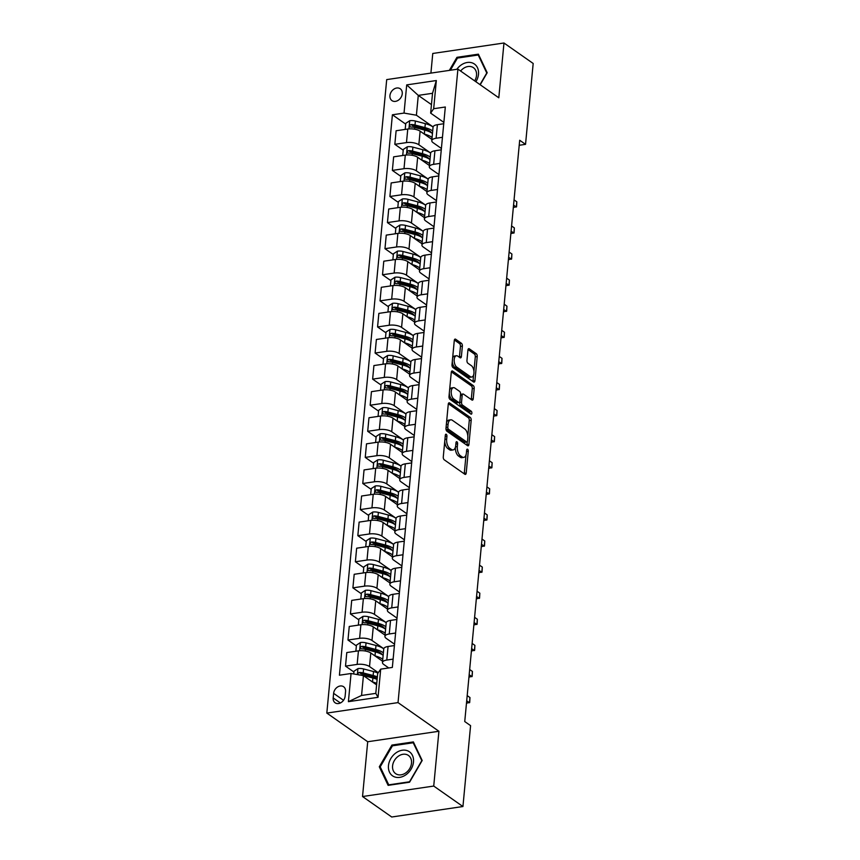 <?xml version="1.0" encoding="UTF-8"?>
<svg xmlns="http://www.w3.org/2000/svg" width="860" height="860" viewBox="0 0 860 860"><rect width="100%" height="100%" fill="white"/><g stroke="black" fill="none" stroke-linecap="round" stroke-linejoin="round"><path stroke-width="1.29" d="M446.275 434.311A1.548 0.795 81.6 0 0 445.91 434.203A1.548 0.795 81.6 0 0 445.329 435.181L443.276 456.95A2.215 1.129 81.6 0 0 444.233 459.799L464.873 474.268A2.215 1.129 81.6 0 0 465.389 474.419A2.215 1.129 81.6 0 0 466.206 473.021L468.27 451.253A1.548 0.795 81.6 0 0 467.603 449.253A1.548 0.795 81.6 0 0 467.238 449.156A1.548 0.795 81.6 0 0 466.658 450.135L466.399 452.951A7.095 3.612 81.6 0 1 463.755 457.402A7.095 3.612 81.6 0 1 462.11 456.929L460.39 455.725A7.095 3.612 81.6 0 1 457.337 446.598L457.606 443.781A1.548 0.795 81.6 0 0 456.94 441.782A1.548 0.795 81.6 0 0 456.574 441.685A1.548 0.795 81.6 0 0 455.993 442.653L455.736 445.469A7.095 3.612 81.6 0 1 453.091 449.92A7.095 3.612 81.6 0 1 451.446 449.457L449.726 448.253A7.095 3.612 81.6 0 1 446.673 439.127L446.942 436.31A1.548 0.795 81.6 0 0 446.275 434.311M389.935 95.589A7.235 5.611 -55 0 0 391.945 100.609A7.235 5.611 -55 0 0 398.32 100.233A7.235 5.611 -55 0 0 402.254 93.783A7.235 5.611 -55 0 0 400.244 88.763A7.235 5.611 -55 0 0 393.88 89.139A7.235 5.611 -55 0 0 389.935 95.589M462.368 346.139A2.215 1.129 81.6 0 0 461.422 343.29L455.628 339.227A2.215 1.129 81.6 0 0 455.112 339.087A2.215 1.129 81.6 0 0 454.284 340.474L452.005 364.651A2.215 1.129 81.6 0 0 452.951 367.5L473.591 381.969A2.215 1.129 81.6 0 0 474.107 382.119A2.215 1.129 81.6 0 0 474.935 380.722L477.214 356.545A2.215 1.129 81.6 0 0 476.268 353.696L469.27 348.794A2.215 1.129 81.6 0 0 468.754 348.655A2.215 1.129 81.6 0 0 467.937 350.041L466.958 360.383A2.215 1.129 81.6 0 0 467.904 363.242L471.377 365.672A5.934 3.021 81.6 0 1 473.967 372.025A5.934 3.021 81.6 0 1 471.721 377.024A5.934 3.021 81.6 0 1 470.334 376.626L456.757 367.113A5.934 3.021 81.6 0 1 454.166 360.748A5.934 3.021 81.6 0 1 456.402 355.76A5.934 3.021 81.6 0 1 457.789 356.147L460.057 357.738A2.215 1.129 81.6 0 0 460.573 357.878A2.215 1.129 81.6 0 0 461.39 356.491L462.368 346.139L460.444 346.429A2.215 1.129 81.6 0 0 459.498 343.57L454.37 339.979M498.8 97.793L503.971 43L533.178 63.468L525.535 144.351L519.687 140.255L464.744 721.551L470.581 725.646L462.938 806.529L433.73 786.062L438.912 731.269L398.029 702.609L457.907 69.133L498.8 97.793M449.608 402.953A2.215 1.129 81.6 0 0 449.092 402.802A2.215 1.129 81.6 0 0 448.264 404.189L445.974 428.366A2.215 1.129 81.6 0 0 446.931 431.225L467.571 445.684A2.215 1.129 81.6 0 0 468.087 445.835A2.215 1.129 81.6 0 0 468.915 444.448L471.194 420.271A2.215 1.129 81.6 0 0 470.248 417.412L449.608 402.953L448.64 403.093M448.995 396.514L451.274 372.337A2.215 1.129 81.6 0 1 452.102 370.94A2.215 1.129 81.6 0 1 452.618 371.09L473.258 385.56A2.215 1.129 81.6 0 1 474.204 388.408L473.226 398.75A2.215 1.129 81.6 0 1 472.409 400.147A2.215 1.129 81.6 0 1 471.893 399.997L463.518 394.138A2.215 1.129 81.6 0 0 463.002 393.988A2.215 1.129 81.6 0 0 462.175 395.374L461.53 402.243A2.215 1.129 81.6 0 0 462.487 405.092L471.194 411.198A1.548 0.795 81.6 0 1 471.871 412.864A1.548 0.795 81.6 0 1 471.291 414.176A1.548 0.795 81.6 0 1 470.925 414.068L449.941 399.363A2.215 1.129 81.6 0 1 448.995 396.514M345.118 696.192L345.559 691.601A7.009 5.429 -55 0 0 343.613 686.742A7.009 5.429 -55 0 0 337.432 687.097A7.009 5.429 -55 0 0 333.626 693.353L333.185 697.944A7.009 5.429 -55 0 0 335.131 702.803A7.009 5.429 -55 0 0 341.302 702.448A7.009 5.429 -55 0 0 345.118 696.192M398.029 702.609L326.821 713.08L386.699 79.604L457.907 69.133M380.7 669.144L378.035 697.32L348.397 701.674L351.063 673.498L363.425 675.637L361.555 695.471L375.798 693.375L377.669 673.552L380.7 669.144L392.343 667.424L445.319 107.005L433.676 108.715L430.645 113.122L432.526 93.299L418.283 95.385L416.401 115.219L433.096 126.915M405.694 124.109L392.396 114.788L339.421 675.207L351.063 673.498M392.396 114.788L404.039 113.079L406.705 84.893L436.332 80.539L433.676 108.715M438.912 731.269L367.704 741.739L362.533 796.532L433.73 786.062M362.533 796.532L391.73 817L462.938 806.529M503.971 43L432.763 53.471L430.914 73.1M367.704 741.739L326.821 713.08M519.214 145.275L525.535 144.351M363.425 675.637L376.605 684.872M431.451 104.619L418.283 95.385L406.705 84.893M403.222 150.199L394.837 144.319L396.116 130.752L407.758 129.032A9.041 3.376 5.4 0 1 420.131 131.182L431.903 139.427M394.837 144.319L406.479 142.599A9.041 3.376 5.4 0 1 418.841 144.749L430.634 153.005M400.76 176.289L392.364 170.409L393.644 156.843L405.296 155.123A9.041 3.376 5.4 0 1 417.659 157.273L429.441 165.528M392.364 170.409L404.006 168.689A9.041 3.376 5.4 0 1 416.38 170.839L428.173 179.095M398.298 202.379L389.902 196.499L391.182 182.933L402.824 181.213A9.041 3.376 5.4 0 1 415.197 183.363L426.969 191.619M389.902 196.499L401.545 194.79A9.041 3.376 5.4 0 1 413.918 196.929L425.7 205.185M395.826 228.47L387.43 222.589L388.72 209.023L400.362 207.303A9.041 3.376 5.4 0 1 412.725 209.453L424.507 217.709M387.43 222.589L399.072 220.88A9.041 3.376 5.4 0 1 411.445 223.019L423.238 231.275M393.364 254.56L384.968 248.68L386.248 235.113L397.89 233.404A9.041 3.376 5.4 0 1 410.263 235.543L422.034 243.799M384.968 248.68L396.611 246.97A9.041 3.376 5.4 0 1 408.984 249.11L420.766 257.366M390.892 280.65L382.506 274.77L383.786 261.203L395.428 259.494A9.041 3.376 5.4 0 1 407.801 261.633L419.572 269.889M382.506 274.77L394.149 273.061A9.041 3.376 5.4 0 1 406.511 275.2L418.304 283.467M388.43 306.74L380.034 300.86L381.313 287.294L392.956 285.584A9.041 3.376 5.4 0 1 405.329 287.724L417.1 295.98M380.034 300.86L391.676 299.151A9.041 3.376 5.4 0 1 404.05 301.29L415.831 309.557M385.957 332.831L377.572 326.95L378.851 313.384L390.494 311.675A9.041 3.376 5.4 0 1 402.867 313.814L414.638 322.07M377.572 326.95L389.214 325.241A9.041 3.376 5.4 0 1 401.577 327.38L413.37 335.647M383.495 358.921L375.1 353.041L376.39 339.474L388.032 337.765A9.041 3.376 5.4 0 1 400.394 339.904L412.176 348.16M375.1 353.041L386.742 351.332A9.041 3.376 5.4 0 1 399.115 353.471L410.908 361.738M381.034 385.011L372.638 379.131L373.917 365.565L385.56 363.855A9.041 3.376 5.4 0 1 397.933 365.994L409.704 374.25M372.638 379.131L384.28 377.422A9.041 3.376 5.4 0 1 396.654 379.561L408.435 387.828M378.561 411.101L370.165 405.221L371.456 391.655L383.098 389.945A9.041 3.376 5.4 0 1 395.471 392.085L407.242 400.341M370.165 405.221L381.808 403.512A9.041 3.376 5.4 0 1 394.181 405.651L405.974 413.918M376.099 437.192L367.704 431.312L368.983 417.745L380.625 416.036A9.041 3.376 5.4 0 1 392.998 418.175L404.77 426.431M367.704 431.312L379.346 429.602A9.041 3.376 5.4 0 1 391.719 431.741L403.501 440.008M373.627 463.282L365.242 457.402L366.521 443.835L378.163 442.126A9.041 3.376 5.4 0 1 390.537 444.265L402.308 452.521M365.242 457.402L376.884 455.692A9.041 3.376 5.4 0 1 389.247 457.832L401.039 466.098M371.165 489.372L362.769 483.492L364.049 469.925L375.702 468.216A9.041 3.376 5.4 0 1 388.064 470.356L399.846 478.612M362.769 483.492L374.412 481.783A9.041 3.376 5.4 0 1 386.785 483.922L398.567 492.189M368.693 515.462L360.308 509.582L361.587 496.016L373.229 494.306A9.041 3.376 5.4 0 1 385.602 496.446L397.374 504.702M360.308 509.582L371.95 507.873A9.041 3.376 5.4 0 1 384.323 510.012L396.105 518.279M366.231 541.553L357.835 535.673L359.125 522.106L370.767 520.397A9.041 3.376 5.4 0 1 383.13 522.536L394.912 530.792M357.835 535.673L369.477 533.963A9.041 3.376 5.4 0 1 381.851 536.102L393.644 544.369M363.769 567.643L355.373 561.763L356.653 548.196L368.295 546.487A9.041 3.376 5.4 0 1 380.668 548.626L392.44 556.882M355.373 561.763L367.016 560.053A9.041 3.376 5.4 0 1 379.389 562.193L391.171 570.459M361.297 593.733L352.901 587.853L354.191 574.287L365.833 572.577A9.041 3.376 5.4 0 1 378.207 574.716L389.978 582.972M352.901 587.853L364.554 586.144A9.041 3.376 5.4 0 1 376.916 588.283L388.709 596.55M358.835 619.834L350.439 613.943L351.719 600.377L363.361 598.667A9.041 3.376 5.4 0 1 375.734 600.807L387.505 609.063M350.439 613.943L362.082 612.234A9.041 3.376 5.4 0 1 374.455 614.373L386.237 622.64M356.363 645.924L347.977 640.034L349.257 626.467L360.899 624.758A9.041 3.376 5.4 0 1 373.272 626.897L385.043 635.153M347.977 640.034L359.62 638.324A9.041 3.376 5.4 0 1 371.982 640.463L383.775 648.73M353.901 672.015L345.505 666.124L346.784 652.557L358.437 650.848A9.041 3.376 5.4 0 1 370.8 652.987L382.582 661.243M345.505 666.124L357.147 664.414A9.041 3.376 5.4 0 1 369.52 666.554L378.26 672.681M388.741 667.962L383.764 664.468A9.041 3.376 5.4 0 1 382.463 662.479A9.041 3.376 5.4 0 1 386.785 660.061L393.127 659.125M394.536 644.194L386.226 638.378A9.041 3.376 5.4 0 1 384.925 636.389A9.041 3.376 5.4 0 1 389.257 633.971L395.589 633.035M396.998 618.103L388.698 612.288A9.041 3.376 5.4 0 1 387.398 610.299A9.041 3.376 5.4 0 1 391.719 607.88L398.062 606.945M399.47 592.013L391.16 586.197A9.041 3.376 5.4 0 1 389.86 584.209A9.041 3.376 5.4 0 1 394.181 581.79L400.523 580.855M401.932 565.923L393.622 560.096A9.041 3.376 5.4 0 1 392.321 558.118A9.041 3.376 5.4 0 1 396.654 555.7L402.985 554.764M404.404 539.833L396.094 534.006A9.041 3.376 5.4 0 1 394.794 532.028A9.041 3.376 5.4 0 1 399.115 529.599L405.458 528.674M406.866 513.742L398.556 507.916A9.041 3.376 5.4 0 1 397.255 505.938A9.041 3.376 5.4 0 1 401.588 503.508L407.919 502.584M409.338 487.652L401.029 481.826A9.041 3.376 5.4 0 1 399.728 479.848A9.041 3.376 5.4 0 1 404.05 477.418L410.392 476.494M411.8 461.562L403.49 455.736A9.041 3.376 5.4 0 1 402.19 453.757A9.041 3.376 5.4 0 1 406.522 451.328L412.854 450.404M414.262 435.472L405.963 429.645A9.041 3.376 5.4 0 1 404.651 427.667A9.041 3.376 5.4 0 1 408.984 425.238L415.326 424.313M416.735 409.381L408.425 403.555A9.041 3.376 5.4 0 1 407.124 401.577A9.041 3.376 5.4 0 1 411.445 399.147L417.788 398.223M419.196 383.291L410.887 377.465A9.041 3.376 5.4 0 1 409.586 375.487A9.041 3.376 5.4 0 1 413.918 373.057L420.25 372.133M421.669 357.201L413.359 351.375A9.041 3.376 5.4 0 1 412.058 349.396A9.041 3.376 5.4 0 1 416.38 346.967L422.722 346.042M424.13 331.111L415.821 325.284A9.041 3.376 5.4 0 1 414.52 323.306A9.041 3.376 5.4 0 1 418.852 320.877L425.184 319.952M426.603 305.02L418.293 299.194A9.041 3.376 5.4 0 1 416.992 297.216A9.041 3.376 5.4 0 1 421.314 294.786L427.656 293.862M429.065 278.93L420.755 273.104A9.041 3.376 5.4 0 1 419.454 271.126A9.041 3.376 5.4 0 1 423.786 268.696L430.118 267.761M431.526 252.84L423.227 247.013A9.041 3.376 5.4 0 1 421.916 245.035A9.041 3.376 5.4 0 1 426.248 242.606L432.591 241.671M433.999 226.75L425.689 220.923A9.041 3.376 5.4 0 1 424.388 218.945A9.041 3.376 5.4 0 1 428.71 216.516L435.052 215.58M436.461 200.659L428.151 194.833A9.041 3.376 5.4 0 1 426.85 192.855A9.041 3.376 5.4 0 1 431.183 190.425L437.514 189.49M438.933 174.569L430.623 168.743A9.041 3.376 5.4 0 1 429.323 166.765A9.041 3.376 5.4 0 1 433.644 164.335L439.987 163.4M441.395 148.479L433.085 142.652A9.041 3.376 5.4 0 1 431.785 140.674A9.041 3.376 5.4 0 1 436.117 138.245L442.448 137.31M443.857 122.389L430.645 113.122M382.463 662.479L383.743 648.913A9.041 3.376 5.4 0 1 388.064 646.494L394.407 645.559M384.925 636.389L386.204 622.823A9.041 3.376 5.4 0 1 390.537 620.404L396.879 619.469M387.398 610.299L388.677 596.732A9.041 3.376 5.4 0 1 392.998 594.314L399.341 593.379M389.86 584.209L391.139 570.642A9.041 3.376 5.4 0 1 395.471 568.213L401.803 567.288M392.321 558.118L393.611 544.552A9.041 3.376 5.4 0 1 397.933 542.122L404.275 541.198M394.794 532.028L396.073 518.462A9.041 3.376 5.4 0 1 400.405 516.032L406.737 515.108M397.255 505.938L398.546 492.371A9.041 3.376 5.4 0 1 402.867 489.942L409.209 489.017M399.728 479.848L401.007 466.281A9.041 3.376 5.4 0 1 405.329 463.852L411.671 462.927M402.19 453.757L403.469 440.191A9.041 3.376 5.4 0 1 407.801 437.762L414.133 436.837M404.651 427.667L405.941 414.101A9.041 3.376 5.4 0 1 410.263 411.671L416.606 410.747M407.124 401.577L408.403 388.01A9.041 3.376 5.4 0 1 412.736 385.581L419.067 384.656M409.586 375.487L410.876 361.92A9.041 3.376 5.4 0 1 415.197 359.491L421.54 358.566M412.058 349.396L413.337 335.83A9.041 3.376 5.4 0 1 417.67 333.4L424.002 332.476M414.52 323.306L415.799 309.74A9.041 3.376 5.4 0 1 420.131 307.31L426.474 306.375M416.992 297.216L418.272 283.649A9.041 3.376 5.4 0 1 422.593 281.22L428.936 280.285M419.454 271.126L420.733 257.559A9.041 3.376 5.4 0 1 425.066 255.13L431.397 254.195M421.916 245.035L423.206 231.469A9.041 3.376 5.4 0 1 427.527 229.04L433.87 228.104M424.388 218.945L425.668 205.379A9.041 3.376 5.4 0 1 430 202.949L436.332 202.014M426.85 192.855L428.14 179.288A9.041 3.376 5.4 0 1 432.462 176.859L438.804 175.924M429.323 166.765L430.602 153.198A9.041 3.376 5.4 0 1 434.934 150.769L441.266 149.833M431.785 140.674L433.064 127.108A9.041 3.376 5.4 0 1 437.396 124.678L443.738 123.743M416.401 115.219L404.039 113.079M361.555 695.471L348.397 701.674M375.798 693.375L378.035 697.32M436.332 80.539L432.526 93.299M422.185 760.487L413.37 741.922L391.923 745.072L379.303 766.797L388.118 785.363L409.564 782.202L422.185 760.487M480.213 84.764L487.201 72.734L478.386 54.169L456.94 57.33L449.339 70.391M380.604 767.7L379.303 766.797M392.891 745.749L391.923 745.072M457.896 57.996L456.94 57.33M444.738 441.524A7.095 3.612 81.6 0 0 447.802 448.533L449.726 448.253M453.091 449.92L451.167 450.21A7.095 3.612 81.6 0 1 449.522 449.737L447.802 448.533M455.381 447.308A7.095 3.612 81.6 0 0 458.466 456.004L460.39 455.725M463.755 457.402L461.831 457.681A7.095 3.612 81.6 0 1 460.186 457.219L458.466 456.004M464.196 473.796A2.215 1.129 81.6 0 0 464.282 473.301L466.034 454.822M467.818 435.977L469.27 420.551A2.215 1.129 81.6 0 0 468.324 417.702L448.35 403.706M466.905 445.222A2.215 1.129 81.6 0 0 466.991 444.727L467.26 441.836M447.802 427.237A1.548 0.795 81.6 0 0 448.469 429.237L466.582 441.933A1.548 0.795 81.6 0 0 466.937 442.04A1.548 0.795 81.6 0 0 467.517 441.062L467.797 438.095A7.095 3.612 81.6 0 0 464.755 428.968L452.371 420.282A7.095 3.612 81.6 0 0 450.715 419.82A7.095 3.612 81.6 0 0 448.081 424.27L447.802 427.237L446.06 427.495M445.964 428.549A1.548 0.795 81.6 0 0 446.544 429.516L448.469 429.237M466.937 442.04L465.013 442.319A1.548 0.795 81.6 0 1 464.658 442.223L446.544 429.516M450.715 419.82L448.791 420.099A7.095 3.612 81.6 0 0 446.512 422.679M451.36 371.842L471.334 385.839L473.258 385.56M471.215 399.535A2.215 1.129 81.6 0 0 471.301 399.04L472.28 388.688A2.215 1.129 81.6 0 0 471.334 385.839M463.002 393.988L461.078 394.267A2.215 1.129 81.6 0 0 460.53 394.697M459.648 402.082L459.606 402.523A2.215 1.129 81.6 0 0 460.562 405.382L469.27 411.488L471.194 411.198M469.947 413.38A1.548 0.795 81.6 0 0 469.27 411.488M454.832 388.043A5.934 3.021 81.6 0 0 453.456 387.656A5.934 3.021 81.6 0 0 451.21 392.644A5.934 3.021 81.6 0 0 453.8 399.008L458.584 402.362A2.215 1.129 81.6 0 0 459.1 402.512A2.215 1.129 81.6 0 0 459.928 401.115L460.573 394.256A2.215 1.129 81.6 0 0 459.616 391.397L454.832 388.043M453.456 387.656L451.532 387.935A5.934 3.021 81.6 0 0 449.587 390.236M449.296 393.246A5.934 3.021 81.6 0 0 451.876 399.287L453.8 399.008M459.1 402.512L457.176 402.792A2.215 1.129 81.6 0 1 456.66 402.641L451.876 399.287M459.38 357.265A2.215 1.129 81.6 0 0 459.466 356.771L460.444 346.429M456.402 355.76L454.478 356.04A5.934 3.021 81.6 0 0 452.629 358.061M452.285 361.705A5.934 3.021 81.6 0 0 454.822 367.392L456.757 367.113M471.721 377.024L469.796 377.303A5.934 3.021 81.6 0 1 468.41 376.916L454.822 367.392M473.925 371.359L475.29 356.835A2.215 1.129 81.6 0 0 474.344 353.976L468.023 349.547M472.925 381.496A2.215 1.129 81.6 0 0 473.011 381.012L473.581 375.003M372.423 681.948L372.531 681.98A17.286 6.45 5.4 0 1 376.744 683.388M353.718 673.961L353.976 671.241L358.018 668.586A5.988 2.236 5.4 0 1 363.587 668.951L373.519 671.542A17.286 6.45 5.4 0 1 378.002 673.068M359.405 674.949A5.988 2.236 5.4 0 1 362.974 675.422L372.907 678.013A17.286 6.45 5.4 0 1 377.121 679.421M377.357 676.917A17.286 6.45 -174.6 0 0 373.143 675.508L363.21 672.918A5.988 2.236 -174.6 0 0 359.233 672.445C357.481 673.358 357.405 674.197 358.996 674.949M359.233 672.445L360.91 673.616A3.053 1.139 5.4 0 1 361.952 673.81L371.885 676.401A14.351 5.354 5.4 0 1 377.207 678.476M374.895 655.857L374.992 655.879A17.286 6.45 5.4 0 1 382.764 659.297M355.868 651.224L356.438 645.15L360.49 642.495A5.988 2.236 5.4 0 1 366.048 642.861L375.981 645.451A17.286 6.45 5.4 0 1 383.754 648.859M383.377 652.826A17.286 6.45 -174.6 0 0 375.605 649.418L365.672 646.827A5.988 2.236 -174.6 0 0 361.694 646.354C359.942 647.268 359.867 648.107 361.458 648.859A5.988 2.236 5.4 0 1 365.435 649.332L375.368 651.923A17.286 6.45 5.4 0 1 383.141 655.331M361.694 646.354L363.382 647.526A3.053 1.139 5.4 0 1 364.414 647.72L374.347 650.311A14.351 5.354 5.4 0 1 382.173 654.664M360.706 648.644L361.458 648.859M377.357 629.767L377.465 629.789A17.286 6.45 5.4 0 1 385.226 633.207M358.33 625.134L358.91 619.06L362.952 616.405A5.988 2.236 5.4 0 1 368.521 616.77L378.454 619.361A17.286 6.45 5.4 0 1 386.215 622.769M385.839 626.736A17.286 6.45 -174.6 0 0 378.077 623.328L368.144 620.737A5.988 2.236 -174.6 0 0 364.167 620.254C362.415 621.178 362.329 622.016 363.93 622.758A5.988 2.236 5.4 0 1 367.908 623.242L377.841 625.833A17.286 6.45 5.4 0 1 385.602 629.24M364.167 620.254L365.844 621.436A3.053 1.139 5.4 0 1 366.887 621.63L376.82 624.209A14.351 5.354 5.4 0 1 384.635 628.563M363.167 622.554L363.93 622.758M466.7 700.814L469.474 702.76L469.969 697.546L467.195 695.6M466.475 703.2L469.7 702.47L469.969 697.546M379.83 603.677L379.926 603.698A17.286 6.45 5.4 0 1 387.699 607.117M360.802 599.044L361.372 592.97L365.414 590.315A5.988 2.236 5.4 0 1 370.983 590.68L380.915 593.271A17.286 6.45 5.4 0 1 388.677 596.679M388.301 600.645A17.286 6.45 -174.6 0 0 380.539 597.238L370.606 594.647A5.988 2.236 -174.6 0 0 366.629 594.163C364.877 595.088 364.801 595.916 366.392 596.668A5.988 2.236 5.4 0 1 370.37 597.152L380.303 599.742A17.286 6.45 5.4 0 1 388.064 603.15M366.629 594.163L368.316 595.346A3.053 1.139 5.4 0 1 369.348 595.539L379.281 598.119A14.351 5.354 5.4 0 1 387.108 602.473M365.629 596.464L366.392 596.668M469.173 674.724L471.936 676.669L472.43 671.456L469.657 669.51M468.947 677.11L472.161 676.379L472.43 671.456M382.291 577.587L382.399 577.608A17.286 6.45 5.4 0 1 390.16 581.027M363.264 572.953L363.834 566.88L367.887 564.225A5.988 2.236 5.4 0 1 373.455 564.59L383.377 567.181A17.286 6.45 5.4 0 1 391.149 570.588M390.773 574.555A17.286 6.45 -174.6 0 0 383.012 571.147L373.079 568.557A5.988 2.236 -174.6 0 0 369.101 568.073C367.349 568.997 367.263 569.825 368.865 570.578A5.988 2.236 5.4 0 1 372.842 571.062L382.775 573.641A17.286 6.45 5.4 0 1 390.537 577.06M369.101 568.073L370.778 569.255A3.053 1.139 5.4 0 1 371.821 569.449L381.743 572.029A14.351 5.354 5.4 0 1 389.569 576.383M368.101 570.374L368.865 570.578M471.635 648.633L474.408 650.579L474.903 645.365L472.129 643.42M471.409 651.02L474.634 650.289L474.903 645.365M395.837 752.973A14.684 11.395 -55 0 0 389.505 772.183A14.684 11.395 -55 0 0 406.124 774.634A14.684 11.395 -55 0 0 412.456 755.424A14.684 11.395 -55 0 0 395.837 752.973M398.148 756.349A11.126 8.621 -55 0 0 395.664 773.656A11.126 8.621 -55 0 0 405.941 772.753A11.126 8.621 -55 0 0 408.425 755.445A11.126 8.621 -55 0 0 398.148 756.349M421.755 760.745L409.521 781.794L388.741 784.847L380.206 766.862L392.44 745.813L413.208 742.76L421.959 760.885M414.047 743.341L413.208 742.76M475.892 81.732A14.684 11.395 -55 0 0 478.504 74.218A14.684 11.395 -55 0 0 471.205 62.608A14.684 11.395 -55 0 0 456.821 69.294M474.677 80.883A11.126 8.621 -55 0 0 476.526 75.411A11.126 8.621 -55 0 0 473.441 67.693A11.126 8.621 -55 0 0 460.616 71.025M450.371 70.24L457.445 58.072L478.224 55.008L486.771 73.003L480.009 84.624M479.063 55.599L478.224 55.008M384.753 551.496L384.861 551.518A17.286 6.45 5.4 0 1 392.622 554.937M365.726 546.863L366.306 540.789L370.348 538.134A5.988 2.236 5.4 0 1 375.917 538.5L385.85 541.09A17.286 6.45 5.4 0 1 393.611 544.498M393.235 548.465A17.286 6.45 -174.6 0 0 385.473 545.046L375.54 542.466A5.988 2.236 -174.6 0 0 371.563 541.983C369.811 542.907 369.736 543.735 371.327 544.487A5.988 2.236 5.4 0 1 375.304 544.971L385.237 547.551A17.286 6.45 5.4 0 1 392.998 550.97M371.563 541.983L373.24 543.165A3.053 1.139 5.4 0 1 374.283 543.359L384.216 545.939A14.351 5.354 5.4 0 1 392.042 550.292M370.563 544.283L371.327 544.487M474.096 622.543L476.87 624.489L477.364 619.264L474.591 617.329M473.871 624.93L477.096 624.199L477.364 619.264M387.226 525.406L387.322 525.428A17.286 6.45 5.4 0 1 395.095 528.846M368.198 520.773L368.768 514.699L372.821 512.044A5.988 2.236 5.4 0 1 378.379 512.409L388.312 515A17.286 6.45 5.4 0 1 396.084 518.408M395.707 522.375A17.286 6.45 -174.6 0 0 387.935 518.956L378.013 516.376A5.988 2.236 -174.6 0 0 374.035 515.892C372.272 516.817 372.197 517.645 373.788 518.397A5.988 2.236 5.4 0 1 377.766 518.881L387.699 521.461A17.286 6.45 5.4 0 1 395.471 524.88M374.035 515.892L375.712 517.075A3.053 1.139 5.4 0 1 376.744 517.269L386.677 519.848A14.351 5.354 5.4 0 1 394.504 524.202M373.036 518.193L373.788 518.397M476.569 596.453L479.342 598.399L479.826 593.174L477.063 591.239M476.343 598.839L479.558 598.108L479.826 593.174M389.688 499.316L389.795 499.337A17.286 6.45 5.4 0 1 397.556 502.756M370.66 494.683L371.24 488.609L375.283 485.954A5.988 2.236 5.4 0 1 380.851 486.319L390.784 488.91A17.286 6.45 5.4 0 1 398.546 492.318M398.169 496.284A17.286 6.45 -174.6 0 0 390.408 492.866L380.475 490.286A5.988 2.236 -174.6 0 0 376.497 489.802C374.745 490.727 374.67 491.554 376.261 492.307A5.988 2.236 5.4 0 1 380.238 492.791L390.171 495.371A17.286 6.45 5.4 0 1 397.933 498.789M376.497 489.802L378.174 490.985A3.053 1.139 5.4 0 1 379.217 491.178L389.15 493.758A14.351 5.354 5.4 0 1 396.976 498.112M375.498 492.103L376.261 492.307M479.031 570.363L481.804 572.308L482.299 567.084L479.525 565.149M478.805 572.749L482.03 572.018L482.299 567.084M392.16 473.226L392.257 473.247A17.286 6.45 5.4 0 1 400.029 476.666M373.132 468.592L373.702 462.519L377.755 459.863A5.988 2.236 5.4 0 1 383.313 460.229L393.246 462.809A17.286 6.45 5.4 0 1 401.007 466.227M400.642 470.194A17.286 6.45 -174.6 0 0 392.869 466.776L382.937 464.196A5.988 2.236 -174.6 0 0 378.959 463.712C377.207 464.637 377.131 465.464 378.722 466.217A5.988 2.236 5.4 0 1 382.7 466.7L392.633 469.281A17.286 6.45 5.4 0 1 400.405 472.699M378.959 463.712L380.647 464.894A3.053 1.139 5.4 0 1 381.679 465.088L391.612 467.668A14.351 5.354 5.4 0 1 399.438 472.022M377.97 466.012L378.722 466.217M481.503 544.273L484.266 546.218L484.76 540.994L481.998 539.059M481.277 546.659L484.492 545.928L484.76 540.994M394.622 447.135L394.729 447.157A17.286 6.45 5.4 0 1 402.491 450.575M375.594 442.502L376.175 436.428L380.217 433.773A5.988 2.236 5.4 0 1 385.785 434.139L395.718 436.719A17.286 6.45 5.4 0 1 403.48 440.137M403.103 444.104A17.286 6.45 -174.6 0 0 395.342 440.685L385.409 438.106A5.988 2.236 -174.6 0 0 381.431 437.622C379.679 438.546 379.593 439.374 381.195 440.127A5.988 2.236 5.4 0 1 385.173 440.61L395.106 443.19A17.286 6.45 5.4 0 1 402.867 446.609M381.431 437.622L383.108 438.804A3.053 1.139 5.4 0 1 384.151 438.998L394.084 441.578A14.351 5.354 5.4 0 1 401.899 445.931M380.432 439.922L381.195 440.127M483.965 518.182L486.738 520.128L487.233 514.904L484.459 512.968M483.739 520.569L486.964 519.838L487.233 514.904M397.083 421.045L397.191 421.067A17.286 6.45 5.4 0 1 404.952 424.485M378.067 416.412L378.637 410.327L382.678 407.683A5.988 2.236 5.4 0 1 388.247 408.048L398.18 410.629A17.286 6.45 5.4 0 1 405.941 414.047M405.565 418.014A17.286 6.45 -174.6 0 0 397.804 414.595L387.871 412.015A5.988 2.236 -174.6 0 0 383.893 411.531C382.141 412.456 382.066 413.284 383.657 414.036A5.988 2.236 5.4 0 1 387.634 414.52L397.567 417.1A17.286 6.45 5.4 0 1 405.329 420.519M383.893 411.531L385.581 412.714A3.053 1.139 5.4 0 1 386.613 412.908L396.546 415.487A14.351 5.354 5.4 0 1 404.372 419.841M382.894 413.821L383.657 414.036M486.438 492.092L489.2 494.038L489.695 488.813L486.921 486.878M486.212 494.478L489.426 493.748L489.695 488.813M399.556 394.955L399.663 394.976A17.286 6.45 5.4 0 1 407.425 398.395M380.529 390.322L381.098 384.237L385.151 381.593A5.988 2.236 5.4 0 1 390.709 381.958L400.642 384.538A17.286 6.45 5.4 0 1 408.414 387.957M408.038 391.923A17.286 6.45 -174.6 0 0 400.276 388.505L390.343 385.925A5.988 2.236 -174.6 0 0 386.366 385.441C384.613 386.366 384.527 387.193 386.129 387.946A5.988 2.236 5.4 0 1 390.107 388.43L400.029 391.01A17.286 6.45 5.4 0 1 407.801 394.428M386.366 385.441L388.043 386.624A3.053 1.139 5.4 0 1 389.085 386.817L399.008 389.397A14.351 5.354 5.4 0 1 406.834 393.751M385.366 387.731L386.129 387.946M488.899 466.002L491.673 467.947L492.167 462.723L489.394 460.788M488.673 468.388L491.888 467.657L492.167 462.723M402.018 368.865L402.125 368.886A17.286 6.45 5.4 0 1 409.887 372.305M382.99 364.231L383.571 358.147L387.613 355.502A5.988 2.236 5.4 0 1 393.181 355.868L403.114 358.448A17.286 6.45 5.4 0 1 410.876 361.866M410.5 365.833A17.286 6.45 -174.6 0 0 402.738 362.415L392.805 359.835A5.988 2.236 -174.6 0 0 388.827 359.351C387.075 360.275 387 361.103 388.591 361.856A5.988 2.236 5.4 0 1 392.568 362.339L402.502 364.919A17.286 6.45 5.4 0 1 410.263 368.338M388.827 359.351L390.504 360.534A3.053 1.139 5.4 0 1 391.547 360.727L401.48 363.307A14.351 5.354 5.4 0 1 409.306 367.661M387.828 361.641L388.591 361.856M491.361 439.911L494.135 441.857L494.629 436.633L491.856 434.698M491.135 442.298L494.36 441.567L494.629 436.633M404.49 342.774L404.587 342.796A17.286 6.45 5.4 0 1 412.359 346.214M385.463 338.141L386.033 332.057L390.085 329.412A5.988 2.236 5.4 0 1 395.643 329.778L405.576 332.358A17.286 6.45 5.4 0 1 413.348 335.776M412.972 339.743A17.286 6.45 -174.6 0 0 405.2 336.325L395.267 333.744A5.988 2.236 -174.6 0 0 391.289 333.261C389.537 334.185 389.462 335.013 391.053 335.765A5.988 2.236 5.4 0 1 395.03 336.249L404.963 338.829A17.286 6.45 5.4 0 1 412.736 342.248M391.289 333.261L392.977 334.443A3.053 1.139 5.4 0 1 394.009 334.637L403.942 337.217A14.351 5.354 5.4 0 1 411.768 341.57M390.3 335.55L391.053 335.765M493.833 413.821L496.607 415.767L497.091 410.542L494.328 408.608M493.608 416.208L496.822 415.477L497.091 410.542M406.952 316.684L407.06 316.706A17.286 6.45 5.4 0 1 414.821 320.124M387.925 312.051L388.505 305.966L392.547 303.322A5.988 2.236 5.4 0 1 398.115 303.688L408.048 306.267A17.286 6.45 5.4 0 1 415.81 309.686M415.434 313.653A17.286 6.45 -174.6 0 0 407.672 310.234L397.739 307.654A5.988 2.236 -174.6 0 0 393.762 307.171C392.01 308.084 391.923 308.923 393.525 309.675A5.988 2.236 5.4 0 1 397.503 310.159L407.436 312.739A17.286 6.45 5.4 0 1 415.197 316.158M393.762 307.171L395.439 308.353A3.053 1.139 5.4 0 1 396.481 308.536L406.414 311.127A14.351 5.354 5.4 0 1 414.23 315.48M392.762 309.46L393.525 309.675M496.295 387.731L499.069 389.677L499.563 384.452L496.79 382.517M496.069 390.117L499.294 389.387L499.563 384.452M409.425 290.594L409.521 290.615A17.286 6.45 5.4 0 1 417.293 294.034M390.397 285.961L390.967 279.876L395.019 277.232A5.988 2.236 5.4 0 1 400.577 277.597L410.51 280.177A17.286 6.45 5.4 0 1 418.272 283.596M417.895 287.562A17.286 6.45 -174.6 0 0 410.134 284.144L400.201 281.564A5.988 2.236 -174.6 0 0 396.223 281.08C394.471 281.994 394.396 282.833 395.987 283.585A5.988 2.236 5.4 0 1 399.964 284.069L409.897 286.649A17.286 6.45 5.4 0 1 417.659 290.067M396.223 281.08L397.911 282.263A3.053 1.139 5.4 0 1 398.943 282.445L408.876 285.036A14.351 5.354 5.4 0 1 416.702 289.39M395.235 283.37L395.987 283.585M498.768 361.641L501.531 363.587L502.025 358.362L499.262 356.427M498.542 364.027L501.756 363.296L502.025 358.362M411.886 264.504L411.994 264.525A17.286 6.45 5.4 0 1 419.755 267.944M392.859 259.87L393.428 253.786L397.481 251.142A5.988 2.236 5.4 0 1 403.05 251.507L412.972 254.087A17.286 6.45 5.4 0 1 420.744 257.505M420.368 261.472A17.286 6.45 -174.6 0 0 412.606 258.054L402.673 255.474A5.988 2.236 -174.6 0 0 398.696 254.99C396.944 255.904 396.858 256.742 398.459 257.495A5.988 2.236 5.4 0 1 402.437 257.968L412.37 260.558A17.286 6.45 5.4 0 1 420.131 263.977M398.696 254.99L400.373 256.173A3.053 1.139 5.4 0 1 401.416 256.355L411.349 258.946A14.351 5.354 5.4 0 1 419.164 263.3M397.696 257.28L398.459 257.495M501.229 335.55L504.003 337.496L504.498 332.272L501.724 330.337M501.004 337.937L504.229 337.206L504.498 332.272M414.348 238.403L414.456 238.435A17.286 6.45 5.4 0 1 422.217 241.853M395.32 233.78L395.901 227.696L399.943 225.04A5.988 2.236 5.4 0 1 405.512 225.417L415.444 227.997A17.286 6.45 5.4 0 1 423.206 231.415M422.83 235.382A17.286 6.45 -174.6 0 0 415.068 231.963L405.135 229.373A5.988 2.236 -174.6 0 0 401.158 228.9C399.406 229.814 399.33 230.652 400.921 231.404A5.988 2.236 5.4 0 1 404.899 231.877L414.832 234.468A17.286 6.45 5.4 0 1 422.593 237.887M401.158 228.9L402.846 230.082A3.053 1.139 5.4 0 1 403.877 230.265L413.81 232.856A14.351 5.354 5.4 0 1 421.637 237.209M400.158 231.189L400.921 231.404M503.702 309.46L506.465 311.406L506.959 306.181L504.186 304.236M503.476 311.847L506.69 311.116L506.959 306.181M416.82 212.312L416.928 212.345A17.286 6.45 5.4 0 1 424.69 215.763M397.793 207.69L398.363 201.605L402.415 198.95A5.988 2.236 5.4 0 1 407.973 199.326L417.906 201.906A17.286 6.45 5.4 0 1 425.678 205.325M425.302 209.292A17.286 6.45 -174.6 0 0 417.53 205.873L407.608 203.282A5.988 2.236 -174.6 0 0 403.63 202.809C401.878 203.723 401.792 204.562 403.394 205.314A5.988 2.236 5.4 0 1 407.371 205.787L417.293 208.378A17.286 6.45 5.4 0 1 425.066 211.797M403.63 202.809L405.307 203.992A3.053 1.139 5.4 0 1 406.339 204.175L416.272 206.766A14.351 5.354 5.4 0 1 424.098 211.119M402.63 205.099L403.394 205.314M506.164 283.37L508.937 285.316L509.432 280.091L506.658 278.145M505.938 285.746L509.152 285.025L509.432 280.091M419.282 186.222L419.39 186.254A17.286 6.45 5.4 0 1 427.151 189.673M400.255 181.6L400.835 175.515L404.877 172.86A5.988 2.236 5.4 0 1 410.446 173.236L420.379 175.816A17.286 6.45 5.4 0 1 428.14 179.235M427.764 183.201A17.286 6.45 -174.6 0 0 420.002 179.783L410.069 177.192A5.988 2.236 -174.6 0 0 406.092 176.719C404.34 177.633 404.264 178.471 405.856 179.224A5.988 2.236 5.4 0 1 409.833 179.697L419.766 182.288A17.286 6.45 5.4 0 1 427.527 185.706M406.092 176.719L407.769 177.902A3.053 1.139 5.4 0 1 408.812 178.084L418.745 180.675A14.351 5.354 5.4 0 1 426.571 185.029M405.092 179.009L405.856 179.224M508.625 257.28L511.399 259.215L511.893 254.001L509.12 252.055M508.4 259.655L511.625 258.935L511.893 254.001M421.755 160.132L421.851 160.164A17.286 6.45 5.4 0 1 429.624 163.583M402.727 155.51L403.297 149.425L407.35 146.77A5.988 2.236 5.4 0 1 412.908 147.135L422.84 149.726A17.286 6.45 5.4 0 1 430.613 153.144M430.237 157.111A17.286 6.45 -174.6 0 0 422.464 153.693L412.531 151.102A5.988 2.236 -174.6 0 0 408.554 150.629C406.801 151.543 406.726 152.381 408.317 153.134A5.988 2.236 5.4 0 1 412.295 153.607L422.228 156.198A17.286 6.45 5.4 0 1 430 159.616M408.554 150.629L410.241 151.811A3.053 1.139 5.4 0 1 411.273 151.994L421.206 154.585A14.351 5.354 5.4 0 1 429.033 158.939M407.565 152.919L408.317 153.134M511.098 231.189L513.861 233.125L514.355 227.911L511.592 225.965M510.872 233.565L514.087 232.845L514.355 227.911M424.216 134.042L424.324 134.074A17.286 6.45 5.4 0 1 432.085 137.482M405.189 129.419L405.769 123.335L409.812 120.68A5.988 2.236 5.4 0 1 415.38 121.045L425.313 123.636A17.286 6.45 5.4 0 1 433.075 127.054M432.698 131.021A17.286 6.45 -174.6 0 0 424.937 127.602L415.004 125.012A5.988 2.236 -174.6 0 0 411.026 124.539C409.274 125.453 409.188 126.291 410.79 127.044A5.988 2.236 5.4 0 1 414.767 127.516L424.7 130.107A17.286 6.45 5.4 0 1 432.462 133.526M411.026 124.539L412.703 125.721A3.053 1.139 5.4 0 1 413.746 125.904L423.679 128.495A14.351 5.354 5.4 0 1 431.494 132.849M410.026 126.829L410.79 127.044M513.56 205.099L516.333 207.034L516.828 201.821L514.054 199.875M513.334 207.475L516.559 206.755L516.828 201.821M420.131 131.182L418.841 144.749M417.659 157.273L416.38 170.839M415.197 183.363L413.918 196.929M412.725 209.453L411.445 223.019M410.263 235.543L408.984 249.11M407.801 261.633L406.511 275.2M405.329 287.724L404.05 301.29M402.867 313.814L401.577 327.38M400.394 339.904L399.115 353.471M397.933 365.994L396.654 379.561M395.471 392.085L394.181 405.651M392.998 418.175L391.719 431.741M390.537 444.265L389.247 457.832M388.064 470.356L386.785 483.922M385.602 496.446L384.323 510.012M383.13 522.536L381.851 536.102M380.668 548.626L379.389 562.193M378.207 574.716L376.916 588.283M375.734 600.807L374.455 614.373M373.272 626.897L371.982 640.463M370.8 652.987L369.52 666.554M388.064 646.494L386.785 660.061M358.437 650.848L357.147 664.414M360.899 624.758L359.62 638.324M390.537 620.404L389.257 633.971M363.361 598.667L362.082 612.234M392.998 594.314L391.719 607.88M365.833 572.577L364.554 586.144M395.471 568.213L394.181 581.79M368.295 546.487L367.016 560.053M397.933 542.122L396.654 555.7M370.767 520.397L369.477 533.963M400.405 516.032L399.115 529.599M373.229 494.306L371.95 507.873M402.867 489.942L401.588 503.508M375.702 468.216L374.412 481.783M405.329 463.852L404.05 477.418M378.163 442.126L376.884 455.692M407.801 437.762L406.522 451.328M380.625 416.036L379.346 429.602M410.263 411.671L408.984 425.238M383.098 389.945L381.808 403.512M412.736 385.581L411.445 399.147M385.56 363.855L384.28 377.422M415.197 359.491L413.918 373.057M388.032 337.765L386.742 351.332M417.67 333.4L416.38 346.967M390.494 311.675L389.214 325.241M420.131 307.31L418.852 320.877M392.956 285.584L391.676 299.151M422.593 281.22L421.314 294.786M395.428 259.494L394.149 273.061M425.066 255.13L423.786 268.696M397.89 233.404L396.611 246.97M427.527 229.04L426.248 242.606M400.362 207.303L399.072 220.88M430 202.949L428.71 216.516M402.824 181.213L401.545 194.79M432.462 176.859L431.183 190.425M405.296 155.123L404.006 168.689M434.934 150.769L433.644 164.335M407.758 129.032L406.479 142.599M437.396 124.678L436.117 138.245M340.366 702.975L333.185 697.944M343.527 700.298L333.626 693.353M444.942 439.374L446.673 439.127M449.522 449.737L451.446 449.457M455.864 444.039L457.606 443.781M455.499 446.867L457.337 446.598M460.186 457.219L462.11 456.929M466.529 451.511L468.27 451.253M464.282 473.301L466.206 473.021M445.2 436.558L446.942 436.31M468.324 417.702L470.248 417.412M469.27 420.551L471.194 420.271M466.991 444.727L468.915 444.448M464.658 442.223L466.582 441.933M446.34 424.528L448.081 424.27M451.65 371.23L452.618 371.09M472.28 388.688L474.204 388.408M471.301 399.04L473.226 398.75M460.444 395.632L462.175 395.374M459.606 402.523L461.53 402.243M460.562 405.382L462.487 405.092M456.66 402.641L458.584 402.362M459.466 356.771L461.39 356.491M468.41 376.916L470.334 376.626M468.302 348.934L469.27 348.794M474.344 353.976L476.268 353.696M475.29 356.835L477.214 356.545M473.011 381.012L474.935 380.722M454.66 339.377L455.628 339.227M459.498 343.57L461.422 343.29M357.921 668.65L357.362 674.595M372.907 678.013L372.531 681.98M373.519 671.542L373.143 675.508M363.587 668.951L363.21 672.918M360.383 642.56L359.609 650.719M375.368 651.923L374.992 655.879M375.981 645.451L375.605 649.418M365.435 649.332L365.285 651.009M366.048 642.861L365.672 646.827M362.856 616.47L362.082 624.629M377.841 625.833L377.465 629.789M378.454 619.361L378.077 623.328M367.908 623.242L367.747 624.919M368.521 616.77L368.144 620.737M365.317 590.379L364.543 598.538M380.303 599.742L379.926 603.698M380.915 593.271L380.539 597.238M370.37 597.152L370.208 598.829M370.983 590.68L370.606 594.647M367.779 564.289L367.016 572.448M382.775 573.641L382.399 577.608M383.377 567.181L383.012 571.147M372.842 571.062L372.681 572.738M373.455 564.59L373.079 568.557M370.252 538.199L369.477 546.358M385.237 547.551L384.861 551.518M385.85 541.09L385.473 545.046M375.304 544.971L375.143 546.648M375.917 538.5L375.54 542.466M372.713 512.108L371.95 520.268M387.699 521.461L387.322 525.428M388.312 515L387.935 518.956M377.766 518.881L377.615 520.558M378.379 512.409L378.013 516.376M375.186 486.018L374.412 494.177M390.171 495.371L389.795 499.337M390.784 488.91L390.408 492.866M380.238 492.791L380.077 494.468M380.851 486.319L380.475 490.286M377.647 459.928L376.873 468.087M392.633 469.281L392.257 473.247M393.246 462.809L392.869 466.776M382.7 466.7L382.55 468.377M383.313 460.229L382.937 464.196M380.12 433.838L379.346 441.997M395.106 443.19L394.729 447.157M395.718 436.719L395.342 440.685M385.173 440.61L385.011 442.287M385.785 434.139L385.409 438.106M382.582 407.748L381.808 415.907M397.567 417.1L397.191 421.067M398.18 410.629L397.804 414.595M387.634 414.52L387.473 416.197M388.247 408.048L387.871 412.015M385.043 381.657L384.28 389.816M400.029 391.01L399.663 394.976M400.642 384.538L400.276 388.505M390.107 388.43L389.945 390.107M390.709 381.958L390.343 385.925M387.516 355.567L386.742 363.715M402.502 364.919L402.125 368.886M403.114 358.448L402.738 362.415M392.568 362.339L392.407 364.017M393.181 355.868L392.805 359.835M389.978 329.477L389.204 337.625M404.963 338.829L404.587 342.796M405.576 332.358L405.2 336.325M395.03 336.249L394.88 337.926M395.643 329.778L395.267 333.744M392.45 303.387L391.676 311.535M407.436 312.739L407.06 316.706M408.048 306.267L407.672 310.234M397.503 310.159L397.341 311.836M398.115 303.688L397.739 307.654M394.912 277.296L394.138 285.445M409.897 286.649L409.521 290.615M410.51 280.177L410.134 284.144M399.964 284.069L399.814 285.746M400.577 277.597L400.201 281.564M397.374 251.206L396.611 259.354M412.37 260.558L411.994 264.525M412.972 254.087L412.606 258.054M402.437 257.968L402.276 259.655M403.05 251.507L402.673 255.474M399.846 225.116L399.072 233.264M414.832 234.468L414.456 238.435M415.444 227.997L415.068 231.963M404.899 231.877L404.738 233.565M405.512 225.417L405.135 229.373M402.308 199.025L401.545 207.174M417.293 208.378L416.928 212.345M417.906 201.906L417.53 205.873M407.371 205.787L407.21 207.475M407.973 199.326L407.608 203.282M404.781 172.935L404.006 181.084M419.766 182.288L419.39 186.254M420.379 175.816L420.002 179.783M409.833 179.697L409.672 181.385M410.446 173.236L410.069 177.192M407.242 146.845L406.468 154.994M422.228 156.198L421.851 160.164M422.84 149.726L422.464 153.693M412.295 153.607L412.144 155.294M412.908 147.135L412.531 151.102M409.715 120.755L408.941 128.903M424.7 130.107L424.324 134.074M425.313 123.636L424.937 127.602M414.767 127.516L414.606 129.204M415.38 121.045L415.004 125.012"/></g></svg>
